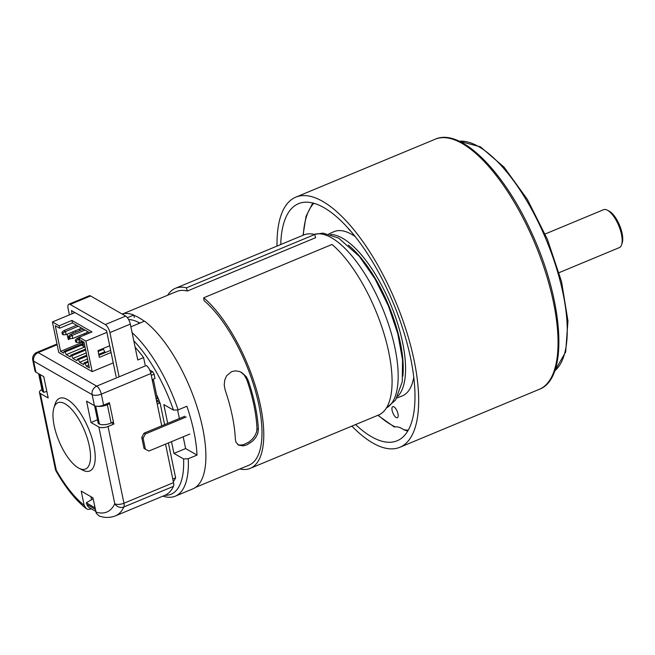 <?xml version="1.0" encoding="UTF-8"?>
<svg xmlns="http://www.w3.org/2000/svg" width="655" height="655" viewBox="0 0 655 655"><rect width="100%" height="100%" fill="white"/><g stroke="black" fill="none" stroke-linecap="round" stroke-linejoin="round"><path stroke-width="0.98" d="M397.912 417.153A5.985 2.301 67.4 0 1 397.356 417.718A5.985 2.301 67.4 0 1 392.935 413.068A5.985 2.301 67.4 0 1 392.763 406.657A5.985 2.301 67.4 0 1 396.791 410.431A5.985 2.301 67.4 0 1 397.912 417.153M347.649 227.637A10.259 3.946 -112.6 0 0 350.613 231.002M407.639 431.17L403.644 429.688A41.044 15.777 -112.6 0 0 395.26 426.888L394.981 426.798M328.704 233.974L333.87 231.714A88.933 34.175 67.4 0 1 355.215 236.578M413.747 377.386A88.933 34.175 67.4 0 1 402.137 395.956L396.889 398.019M150.675 372.638L152.738 371.786L154.121 374.193L155.006 378.459L152.156 379.646M154.121 374.193L151.272 375.372M173.321 481.613A83.119 31.939 -112.6 0 0 175.63 477.847L172.789 479.026M90.595 295.97L70.183 304.452A6.845 2.628 -112.6 0 0 68.824 304.239L89.236 295.757A6.845 2.628 67.4 0 1 90.595 295.97L125.711 316.087A6.845 2.628 67.4 0 1 130.32 324.102L137.771 359.996L143.601 357.573L145.107 364.843M70.183 304.452L105.291 324.569L125.711 316.087M130.32 324.102L109.909 332.584L119.087 376.822M149.741 370.067L152.738 371.786M157.225 404.061L160.074 402.874L164.593 424.636M168.392 442.944L175.63 477.847M73.221 333.321L72.91 331.807M69.397 314.891L68.104 308.644A6.845 2.628 -112.6 0 1 68.824 304.239M143.601 357.573A83.119 31.939 -112.6 0 0 135.118 347.24M152.287 379.597L153.548 380.318L152.41 380.85M156.209 399.165L157.347 398.625L153.548 380.318M156.561 400.868L160.074 402.874M75.939 332.191L75.62 330.677M72.107 313.761L71.444 310.56L106.56 330.669L116.123 376.756M109.909 332.584A6.845 2.628 -112.6 0 0 105.291 324.569M95.728 511.342L89.645 507.854A8.548 7.066 -60.2 0 1 86.902 504.497L95.311 509.312M94.991 507.772L86.28 502.786L86.902 504.497M86.28 502.786L93.133 498.807M97.472 406.296A8.548 3.521 -11.7 0 0 107.338 404.692L111.137 422.999L113.421 421.935M111.137 422.999A8.548 3.521 168.3 0 1 99.445 424.113L95.704 406.1M94.582 405.715L98.291 423.597L99.445 424.113M107.338 404.692L109.622 403.627M46.808 391.322L43.762 392.37L42.911 391.731A8.548 3.521 168.3 0 1 42.166 390.658L38.645 373.686M43.762 392.37L40.053 374.488M82.014 343.94L63.985 351.432L63.601 353.086L60.587 351.367L83.439 341.869M86.722 355.206L77.364 359.096L76.971 360.749L72.959 358.449L71.682 355.837L70.674 355.264L70.281 356.918L66.27 354.617L64.992 352.005L63.985 351.432M64.992 352.005L82.203 344.849M88.179 362.207L85.06 363.5L86.337 366.112L89.35 367.84L84.028 342.205L79.681 339.716L79.173 337.268L92.003 331.938L71.935 320.442L72.443 322.882L89.825 332.846M87.516 359.014L79.648 362.281L83.66 364.581L84.053 362.927L87.991 361.29M84.053 362.927L85.06 363.5M71.935 320.442L59.106 325.781L52.416 321.949L74.965 312.574M79.173 337.268L85.862 341.099L106.912 332.355M62.945 332.969L63.322 334.795L62.315 334.222L61.938 332.396L62.945 332.969L65.484 331.577L66.114 334.631L63.322 334.795M70.568 338.594L68.267 339.552L67.162 334.197M67.825 337.423L68.791 337.022M88.777 365.097L86.337 366.112M82.383 345.717L82.006 343.883L83.005 344.464L83.39 346.29L82.383 345.717M83.873 342.115L82.006 343.883M98.749 354.347L104.726 351.858L103.449 349.246L102.573 348.747M79.648 362.281L78.371 359.669L86.918 356.115M98.144 351.448L103.449 349.246M76.635 325.289L63.813 330.619L65.484 331.577L78.313 326.247M83.324 329.121L70.503 334.451L72.173 335.409L85.003 330.079M109.696 345.783L97.98 350.654L99.372 357.368L111.088 352.496M110.646 350.368L98.93 355.239M105.709 352.423L104.726 351.858M70.674 355.264L85.461 349.115M71.682 355.837L85.649 350.032M68.628 336.22L69.627 336.801L72.173 335.409L72.803 338.463L70.011 338.627L69.004 338.054L68.628 336.22L70.503 334.451M59.106 325.781L59.613 328.221L55.266 325.731L60.587 351.367M52.416 321.949L58.754 352.464L92.191 371.622L113.241 362.87M85.862 341.099L92.191 371.622M77.364 359.096L78.371 359.669M84.446 335.082L84.167 333.739M76.701 342.459L75.693 341.885L75.317 340.051L76.316 340.633L76.701 342.459L79.492 342.295L78.862 339.241L79.525 338.962M72.959 358.449L86.255 352.93M83.39 346.29L84.855 346.2M88.351 331.995L72.803 338.463M82.211 341.165L79.492 342.295M61.938 332.396L63.813 330.619M69.627 336.801L70.011 338.627M79.206 337.44L77.184 338.283L78.862 339.241L76.316 340.633M81.662 328.163L66.114 334.631M66.27 354.617L84.986 346.839M59.613 328.221L72.443 322.882M87.033 334.001L85.559 333.158M80.532 330.284L78.87 329.326M83.005 344.464L84.348 343.728M75.317 340.051L77.184 338.283M195.485 487.418L248.908 465.206A94.066 36.148 67.4 0 0 255.917 392.73A94.066 36.148 67.4 0 0 204.041 300.604L203.721 297.779L332.028 244.446A97.489 37.466 67.4 0 1 385.787 339.92A97.489 37.466 67.4 0 1 378.533 415.033L250.226 468.366A97.489 37.466 67.4 0 1 239.828 468.98M167.614 295.258A97.489 37.466 67.4 0 1 175.384 288.323L303.691 234.989A97.489 37.466 67.4 0 1 314.695 234.515L186.388 287.848L187.322 291.025L315.628 237.691L314.695 234.515M203.721 297.779A97.489 37.466 67.4 0 1 257.481 393.254A97.489 37.466 67.4 0 1 250.226 468.366M175.384 288.323A97.489 37.466 67.4 0 1 186.388 287.848M123.271 313.688L176.703 291.483A94.066 36.148 67.4 0 1 187.322 291.025M133.874 315.317A94.066 36.148 67.4 0 1 139.106 317.814A94.066 36.148 67.4 0 1 144.288 321.228M128.617 319.542A87.909 33.782 67.4 0 1 139.851 323.079M237.798 444.655L239.861 445.105L243.578 444.647L248.851 442.092L252.077 439.39L254.746 436.05L256.539 432.128L256.973 428.747L258.373 429.549A94.066 36.148 -112.6 0 0 248.179 380.416L246.779 379.613L244.389 375.258L240.999 372.155M258.373 429.549L257.759 433.594L255.679 437.655L252.38 441.347L246.763 444.909L243.242 445.883L238.502 445.122L235.923 442.051L235.341 439.128A94.066 36.148 67.4 0 0 225.14 389.995L224.223 385.066L224.731 380.113L226.72 375.667L231.559 371.663L235.399 370.861L239.312 371.459L241.736 372.539L246.329 376.772L248.179 380.416M256.973 428.747A91.332 35.1 -112.6 0 0 246.779 379.613M122.018 313.966A94.41 36.279 -112.6 0 1 133.808 315.006L127.406 317.675M130.877 326.804L144.518 321.138A94.41 36.279 -112.6 0 1 198.973 413.264A94.41 36.279 -112.6 0 1 192.766 488.917L175.27 496.187A94.41 36.279 67.4 0 1 162.89 496.146M132.089 332.617A94.41 36.279 67.4 0 1 178.135 409.899L173.469 410.104A90.988 34.969 -112.6 0 0 133.792 340.846M164.921 495.295A90.988 34.969 -112.6 0 0 183.605 458.934L188.263 458.729L197.016 455.086A94.41 36.279 -112.6 0 0 186.88 406.256L178.135 409.899M188.263 458.729A94.41 36.279 67.4 0 1 175.27 496.187M138.745 323.537L138.508 322.366M133.808 315.006L134.324 317.47M159.566 402.588A6.845 2.628 67.4 0 0 158.485 398.993A64.992 24.98 -112.6 0 0 156.504 394.547M167.713 423.343L163.824 404.577L173.469 410.104M171.512 441.65L173.952 453.407L183.605 458.934M173.952 453.407L185.619 448.56L197.016 455.086M185.619 448.56L183.179 436.803M179.38 418.496L177.603 409.924M280.749 244.528A128.396 49.346 67.4 0 1 298.639 203.615A128.396 49.346 67.4 0 1 375.389 266.642A128.396 49.346 67.4 0 1 397.2 440.741A128.396 49.346 67.4 0 1 355.583 424.571M277.024 246.075A135.454 52.056 67.4 0 1 295.831 197.139A135.454 52.056 67.4 0 1 395.89 302.242A135.454 52.056 67.4 0 1 399.812 447.3A135.454 52.056 67.4 0 1 351.866 426.118M607.316 210.173L609.117 211.106A18.815 7.23 67.4 0 1 619.581 225.287A18.815 7.23 67.4 0 1 622.25 242.702L621.644 244.634A20.526 7.885 -112.6 0 0 618.729 225.639A20.526 7.885 -112.6 0 0 607.316 210.173A20.526 7.885 -112.6 0 0 603.566 209.715L545.14 233.999M559.116 272.644L619.327 247.615A20.526 7.885 -112.6 0 0 621.644 244.634M57.141 344.718L38.178 352.595L96.703 386.123L146.278 365.515A6.845 2.628 67.4 0 1 150.887 373.53L101.32 394.138L103.596 405.126A6.845 2.817 168.3 0 1 94.418 405.633L92.142 394.646L33.618 361.126L35.894 372.114L43.754 376.617L48.192 397.978L40.332 393.475L56.256 470.216A83.807 32.21 -112.6 0 0 84.167 505.3L86.272 508.64L88.04 509.402L91.536 508.935M94.418 405.633L86.558 401.13L90.996 422.5L98.856 426.994A6.845 2.817 -11.7 0 0 108.034 426.487L123.959 503.236L173.534 482.629L165.543 444.131M161.744 425.824L150.887 373.53M173.534 482.629A6.845 2.628 67.4 0 1 173.46 486.354A90.644 34.838 67.4 0 1 164.855 495.327L115.288 515.927A90.644 34.838 67.4 0 0 123.893 506.954A6.845 5.969 25.4 0 1 114.781 503.744L98.856 426.994M108.034 426.487L113.864 424.063L109.426 402.702L103.596 405.126M99.151 515.943L96.318 513.348L92.928 497.816L81.22 491.119L84.167 505.3M78.977 468.227L82.579 470.093A39.341 15.114 -112.6 0 0 93.886 445.662A39.341 15.114 -112.6 0 0 74.195 405.224A39.341 15.114 -112.6 0 0 55.118 404.037L53.907 407.909A35.919 13.804 -112.6 0 0 58.999 441.159A35.919 13.804 -112.6 0 0 78.977 468.227A35.919 13.804 -112.6 0 0 89.301 445.924A35.919 13.804 -112.6 0 0 71.321 408.998A35.919 13.804 -112.6 0 0 53.907 407.909M91.561 499.716L90.93 496.678M41.936 389.545A6.845 2.817 -11.7 0 0 39.464 392.443A6.845 2.817 -11.7 0 0 40.332 393.475M35.894 372.114A6.845 2.817 168.3 0 1 35.026 371.074L32.75 360.086A6.845 2.817 -11.7 0 0 33.618 361.126A6.845 5.649 119.8 0 1 38.178 352.595A6.845 2.628 67.4 0 0 36.819 352.382A6.845 6.845 0 0 0 32.75 360.086M111.62 422.778L113.864 424.063M90.996 422.5L97.497 419.79M56.142 471.182A6.845 1.94 -29.7 0 1 56.256 470.216A6.845 2.817 -11.7 0 1 55.388 469.185A6.845 6.845 0 0 0 56.142 471.182C65.484 487.533 75.423 499.945 85.961 508.403M144.051 433.176L145.385 433.946L143.101 438.211L145.385 449.199L144.043 448.429L141.767 437.442L144.051 433.176L184.874 416.212M145.385 449.199L148.931 451.033L189.753 434.068M145.385 433.946L186.208 416.973M143.101 438.211L141.767 437.442M402.85 376.248A87.041 33.446 -112.6 0 0 348.337 245.109M313.901 203.271A124.507 47.848 -112.6 0 0 303.331 235.145M378.164 415.18A124.507 47.848 -112.6 0 0 395.26 426.888M403.644 429.688A124.507 47.848 -112.6 0 0 408.212 430.163M330.611 234.515A88.752 34.109 67.4 0 1 387.817 297.853A88.752 34.109 67.4 0 1 401.466 391.068A88.752 34.109 67.4 0 1 397.855 396.283M39.243 374.03L42.911 391.731M386.368 407.991A94.066 36.148 -112.6 0 0 389.209 326.427A94.066 36.148 -112.6 0 0 331.569 237.814A94.066 36.148 -112.6 0 0 314.212 234.4M158.838 399.877L156.553 400.827M399.812 447.3L539.196 389.365A135.454 52.056 -112.6 0 0 535.274 244.299A135.454 52.056 -112.6 0 0 435.215 139.204L295.831 197.139M554.695 370.877A125.195 48.11 -112.6 0 0 546.213 239.755A125.195 48.11 -112.6 0 0 459.245 141.251M173.46 486.354L123.893 506.954A6.845 2.628 67.4 0 0 123.959 503.236A6.845 2.817 -11.7 0 1 114.781 503.744A83.807 32.21 -112.6 0 1 95.867 512.005M96.703 386.123A6.845 2.628 67.4 0 1 101.32 394.138A6.845 2.817 168.3 0 1 92.142 394.646A6.845 5.649 119.8 0 1 96.703 386.123M394.375 427.044L377.869 415.303M303.036 235.26L306.008 216.404L312.779 202.976M314.163 234.392L322.997 233.131L338.569 238.06L359.341 256.383L375.069 278.948L388.431 305.991L397.749 333.575L402.547 359.759L402.252 381.84L395.546 400.074L386.344 408.032M539.196 389.365C568.949 378.688 563.758 301.898 531.745 233.041C504.031 171.397 460.809 127.528 435.215 139.204M554.654 371.008L565.691 351.956L567.95 320.909L561.548 281.658L547.383 239.272L527.324 199.325L504.022 167.107L480.41 146.81L459.13 141.193M56.993 343.998L36.819 352.382M55.388 469.185L39.464 392.443M99.265 515.984C104.522 517.933 109.86 517.917 115.288 515.927"/></g></svg>
